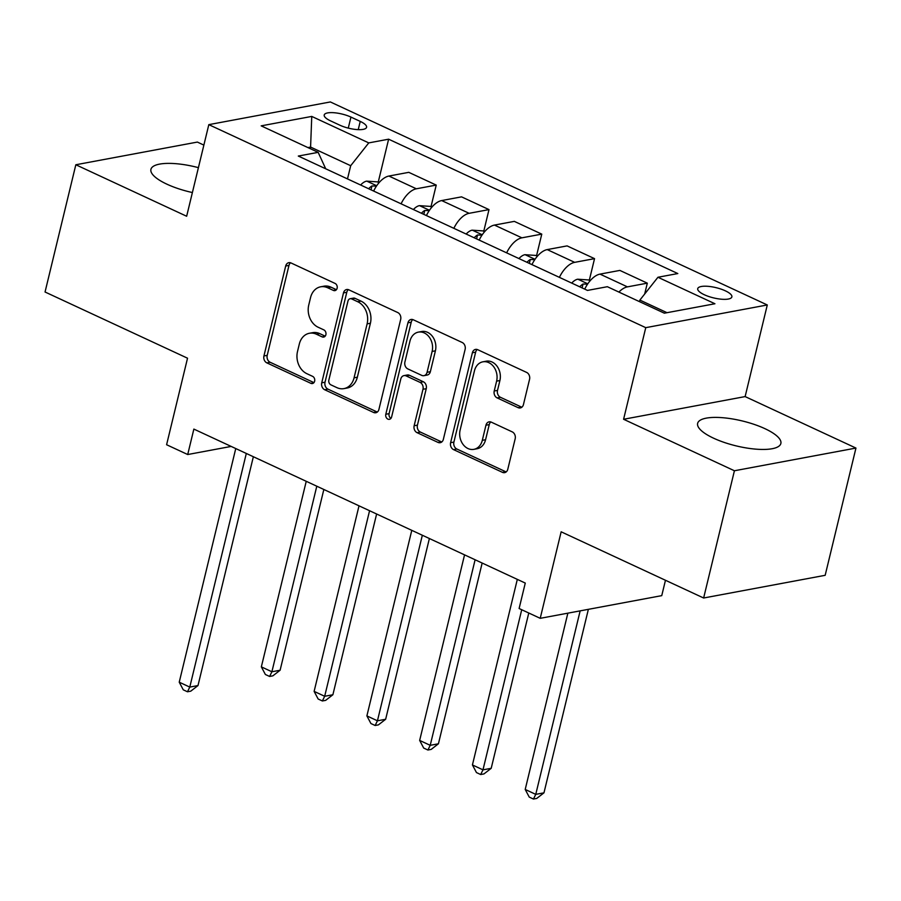 <?xml version="1.0" encoding="UTF-8"?>
<svg xmlns="http://www.w3.org/2000/svg" width="901" height="901" viewBox="0 0 901 901"><rect width="100%" height="100%" fill="white"/><g stroke="black" fill="none" stroke-linecap="round" stroke-linejoin="round"><path stroke-width="1.35" d="M337.12 288.264A3.773 2.996 -100.6 0 0 335.071 283.421L291.034 262.968A5.383 4.28 -100.6 0 0 288.838 262.664A5.383 4.28 -100.6 0 0 285.685 266.032L263.937 355.963A5.383 4.28 -100.6 0 0 266.865 362.878L310.89 383.342A3.773 2.996 -100.6 0 0 312.433 383.544A3.773 2.996 -100.6 0 0 314.64 381.191A3.773 2.996 -100.6 0 0 312.591 376.348L306.892 373.701A17.243 13.673 -100.6 0 1 297.499 351.548L299.312 344.058A17.243 13.673 -100.6 0 1 309.403 333.269A17.243 13.673 -100.6 0 1 316.442 334.226L322.13 336.873A3.773 2.996 -100.6 0 0 323.673 337.087A3.773 2.996 -100.6 0 0 325.88 334.733A3.773 2.996 -100.6 0 0 323.831 329.879L318.132 327.232A17.243 13.673 -100.6 0 1 308.739 305.09L310.552 297.6A17.243 13.673 -100.6 0 1 320.643 286.811A17.243 13.673 -100.6 0 1 327.682 287.768L333.37 290.415A3.773 2.996 -100.6 0 0 334.913 290.629A3.773 2.996 -100.6 0 0 337.12 288.264M764.87 428.639A42.809 12.839 13.6 0 0 722.287 417.681A42.809 12.839 13.6 0 0 697.633 423.357A42.809 12.839 13.6 0 0 713.626 438.213A42.809 12.839 13.6 0 0 756.209 449.171A42.809 12.839 13.6 0 0 780.863 443.495A42.809 12.839 13.6 0 0 764.87 428.639M198.411 167.654A42.809 12.839 13.6 0 0 150.929 169.343A42.809 12.839 13.6 0 0 166.922 184.187A42.809 12.839 13.6 0 0 192.386 192.544M725.305 290.809A17.569 5.271 13.6 0 0 707.837 286.315A17.569 5.271 13.6 0 0 697.723 288.647A17.569 5.271 13.6 0 0 704.289 294.728A17.569 5.271 13.6 0 0 721.757 299.233A17.569 5.271 13.6 0 0 731.871 296.902A17.569 5.271 13.6 0 0 725.305 290.809M518.098 407.646A5.383 4.28 -100.6 0 0 520.294 407.939A5.383 4.28 -100.6 0 0 523.447 404.572L529.551 379.344A5.383 4.28 -100.6 0 0 526.623 372.417L477.721 349.701A5.383 4.28 -100.6 0 0 475.525 349.408A5.383 4.28 -100.6 0 0 472.372 352.775L450.613 442.695A5.383 4.28 -100.6 0 0 453.552 449.622L502.443 472.338A5.383 4.28 -100.6 0 0 504.639 472.642A5.383 4.28 -100.6 0 0 507.792 469.263L515.169 438.798A5.383 4.28 -100.6 0 0 512.23 431.872L491.304 422.152A5.383 4.28 -100.6 0 0 489.108 421.848A5.383 4.28 -100.6 0 0 485.954 425.216L482.305 440.33A14.416 11.431 -100.6 0 1 473.858 449.351A14.416 11.431 -100.6 0 1 460.129 430.036L474.455 370.829A14.416 11.431 -100.6 0 1 482.891 361.819A14.416 11.431 -100.6 0 1 496.62 381.134L494.232 391A5.383 4.28 -100.6 0 0 497.172 397.915L518.098 407.646L521.386 407.027A5.383 4.28 -100.6 0 0 521.859 407.218M203.863 145.095L197.364 142.076L75.83 164.759L45.05 292.003L187.532 358.204L166.595 444.734L187.712 454.532L193.861 429.09L525.272 583.071L519.111 608.513L540.217 618.323L661.751 595.64L665.467 580.267M734.416 470.761L855.95 448.067L745.127 396.586L623.593 419.269L734.416 470.761L703.636 598.005L561.154 531.804L540.217 618.323M623.593 419.269L645.758 327.66L208.818 124.642L330.352 101.948L767.292 304.966L645.758 327.66M75.83 164.759L186.653 216.251L208.818 124.642M400.675 319.461A5.383 4.28 -100.6 0 0 397.746 312.546L348.845 289.829A5.383 4.28 -100.6 0 0 346.648 289.525A5.383 4.28 -100.6 0 0 343.495 292.893L321.736 382.824A5.383 4.28 -100.6 0 0 324.675 389.739L373.566 412.455A5.383 4.28 -100.6 0 0 375.773 412.759A5.383 4.28 -100.6 0 0 378.927 409.392L400.675 319.461M413.277 319.765L462.179 342.481A5.383 4.28 -100.6 0 1 465.119 349.408L443.36 439.328A5.383 4.28 -100.6 0 1 440.206 442.695A5.383 4.28 -100.6 0 1 438.01 442.402L417.084 432.671A5.383 4.28 -100.6 0 1 414.145 425.756L422.974 389.288A5.383 4.28 -100.6 0 0 420.035 382.362L406.148 375.92A5.383 4.28 -100.6 0 0 403.952 375.616A5.383 4.28 -100.6 0 0 400.799 378.983L391.62 416.949A3.773 2.996 -100.6 0 1 389.401 419.314A3.773 2.996 -100.6 0 1 385.808 414.257L407.928 322.84A5.383 4.28 -100.6 0 1 411.081 319.461A5.383 4.28 -100.6 0 1 413.277 319.765M855.95 448.067L825.17 575.311L703.636 598.005M330.577 120.88L339.857 125.194A17.018 5.102 13.6 0 0 356.785 129.553A17.018 5.102 13.6 0 0 366.583 127.3A17.018 5.102 13.6 0 0 360.231 121.398L350.94 117.085A17.018 5.102 13.6 0 0 334.012 112.726A17.018 5.102 13.6 0 0 324.214 114.979A17.018 5.102 13.6 0 0 330.577 120.88M325.712 168.791L318.166 152.348L298.299 156.053L587.486 290.415L607.353 286.709L664.352 313.188L714.932 303.75L657.944 277.26L677.811 273.555L388.624 139.193L368.757 142.899L350.692 165.716L347.493 178.916M318.166 152.348L261.177 125.858L311.757 116.42L368.757 142.899M745.127 396.586L767.292 304.966M187.712 454.532L231.174 446.423M310.203 148.642L310.586 147.077L307.917 147.573M350.692 165.716L310.586 147.077L311.757 116.42M667.022 312.692L639.879 300.078L639.496 301.644M378.206 182.272L388.624 139.193M430.982 206.791L436.23 185.088L408.784 172.339L388.917 176.044A21.951 11.634 114.9 0 0 373.645 191.057M483.747 231.309L488.995 209.606L461.56 196.857L441.681 200.563A21.951 11.634 114.9 0 0 426.421 215.576M536.523 255.828L541.771 234.125L514.325 221.376L494.458 225.081A21.951 11.634 114.9 0 0 479.186 240.094M589.288 280.346L594.536 258.643L567.101 245.894L547.222 249.6A21.951 11.634 114.9 0 0 531.962 264.624M644.688 293.996L647.312 283.162L619.865 270.413L599.998 274.118A21.951 11.634 114.9 0 0 584.726 289.142M436.23 185.088L416.352 188.793A21.951 11.634 114.9 0 0 401.091 203.806M488.995 209.606L469.128 213.312A21.951 11.634 114.9 0 0 453.856 228.325M541.771 234.125L521.893 237.83A21.951 11.634 114.9 0 0 506.632 252.854M594.536 258.643L574.669 262.349A21.951 11.634 114.9 0 0 559.397 277.373M647.312 283.162L627.434 286.867A21.951 11.634 114.9 0 0 618.897 292.07M639.879 300.078L657.944 277.26M336.433 289.694L330.96 287.16A17.243 13.673 -100.6 0 0 323.932 286.191L320.643 286.811M309.403 333.269L312.692 332.66A17.243 13.673 -100.6 0 1 319.72 333.618L325.193 336.163M290.561 262.777A5.383 4.28 -100.6 0 0 288.973 265.423L267.214 355.343A5.383 4.28 -100.6 0 0 270.154 362.27L313.953 382.621M348.372 289.638A5.383 4.28 -100.6 0 0 346.784 292.284L325.024 382.204A5.383 4.28 -100.6 0 0 327.953 389.131L376.855 411.847A5.383 4.28 -100.6 0 0 377.328 412.027M351.717 298.941A3.773 2.996 -100.6 0 0 350.174 298.727A3.773 2.996 -100.6 0 0 347.966 301.08L328.865 380.019A3.773 2.996 -100.6 0 0 330.926 384.862L336.929 387.655A17.243 13.673 -100.6 0 0 343.968 388.613A17.243 13.673 -100.6 0 0 354.059 377.834L367.112 323.876A17.243 13.673 -100.6 0 0 357.72 301.734L351.717 298.941L354.994 298.321A3.773 2.996 -100.6 0 0 353.462 298.118L350.174 298.727M343.968 388.613L347.245 388.004A17.243 13.673 -100.6 0 0 357.348 377.215L354.059 377.834M354.994 298.321L361.008 301.114A17.243 13.673 -100.6 0 1 370.401 323.268L357.348 377.215M403.952 375.616L407.241 374.996A5.383 4.28 -100.6 0 1 409.437 375.3L423.324 381.754A5.383 4.28 -100.6 0 1 426.252 388.669L417.433 425.137A5.383 4.28 -100.6 0 0 420.362 432.063L441.299 441.783A5.383 4.28 -100.6 0 0 441.772 441.974M412.804 319.573A5.383 4.28 -100.6 0 0 411.216 322.22L389.097 413.649A3.773 2.996 -100.6 0 0 390.933 418.379M432.12 351.446A14.416 11.431 -100.6 0 0 418.391 332.12A14.416 11.431 -100.6 0 0 409.955 341.141L404.909 361.999A5.383 4.28 -100.6 0 0 407.849 368.926L421.724 375.368A5.383 4.28 -100.6 0 0 423.92 375.672A5.383 4.28 -100.6 0 0 427.074 372.304L432.12 351.446L435.408 350.827A14.416 11.431 -100.6 0 0 421.679 331.512L418.391 332.12M423.92 375.672L427.209 375.053A5.383 4.28 -100.6 0 0 430.363 371.685L427.074 372.304M435.408 350.827L430.363 371.685M482.891 361.819L486.18 361.2A14.416 11.431 -100.6 0 1 499.909 380.515L497.521 390.381A5.383 4.28 -100.6 0 0 500.46 397.307L521.386 407.027M473.858 449.351L477.147 448.732A14.416 11.431 -100.6 0 0 485.583 439.722L482.305 440.33M490.831 421.961A5.383 4.28 -100.6 0 0 489.243 424.608L485.583 439.722M477.248 349.52A5.383 4.28 -100.6 0 0 475.649 352.156L453.901 442.087A5.383 4.28 -100.6 0 0 456.83 449.002L505.731 471.73A5.383 4.28 -100.6 0 0 506.204 471.91M379.073 182.666L377.35 181.867L366.561 181.135A14.551 7.704 114.9 0 0 360.625 185.009M306.239 481.303L261.346 666.864L271.899 671.763L280.11 670.231L323.842 489.48M376.46 186.102L371.967 185.955A14.551 7.704 114.9 0 0 368.644 188.737M280.11 670.231L272.879 675.84L269.602 676.448L271.899 671.763L316.792 486.202M269.602 676.448L265.378 674.489L261.346 666.864M246.311 453.451L189.784 687.091L179.231 682.192L235.758 448.552M253.361 456.728L197.995 685.56L189.784 687.091L187.476 691.777L183.263 689.817L179.231 682.192M197.995 685.56L190.764 691.168L187.476 691.777M431.838 207.185L430.115 206.385L419.325 205.653A14.551 7.704 114.9 0 0 413.401 209.528M359.015 505.821L314.122 691.382L324.675 696.282L332.886 694.75L376.618 513.998M429.236 210.62L424.731 210.474A14.551 7.704 114.9 0 0 421.42 213.255M332.886 694.75L325.655 700.359L322.367 700.967L324.675 696.282L369.568 510.721M322.367 700.967L318.143 699.007L314.122 691.382M484.614 231.703L482.891 230.904L472.101 230.172A14.551 7.704 114.9 0 0 466.166 234.046M411.78 530.34L366.887 715.901L377.44 720.8L385.651 719.268L429.383 538.516M482.001 235.138L477.507 234.992A14.551 7.704 114.9 0 0 474.185 237.774M385.651 719.268L378.42 724.877L375.143 725.496L377.44 720.8L422.332 535.239M375.143 725.496L370.919 723.526L366.887 715.901M537.379 256.222L535.667 255.422L524.866 254.69A14.551 7.704 114.9 0 0 518.942 258.564M464.556 554.858L419.663 740.419L430.216 745.33L438.427 743.787L482.159 563.035M534.777 259.657L530.272 259.511A14.551 7.704 114.9 0 0 526.961 262.292M438.427 743.787L431.196 749.395L427.907 750.015L430.216 745.33L475.109 559.758M427.907 750.015L423.684 748.044L419.663 740.419M590.155 280.74L588.432 279.941L577.642 279.209A14.551 7.704 114.9 0 0 571.707 283.083M517.32 579.377L472.428 764.938L482.981 769.848L491.203 768.305L528.774 613.007M587.553 284.175L583.048 284.029A14.551 7.704 114.9 0 0 579.737 286.811M491.203 768.305L483.972 773.914L480.683 774.533L482.981 769.848L521.724 609.729M480.683 774.533L476.46 772.562L472.428 764.938M567.855 613.164L525.204 789.456L535.757 794.367L543.967 792.835L588.364 609.335M543.967 792.835L536.737 798.432L533.448 799.052L535.757 794.367L580.154 610.867M533.448 799.052L529.236 797.081L525.204 789.456M416.352 188.793L388.917 176.044M469.128 213.312L441.681 200.563M521.893 237.83L494.458 225.081M574.669 262.349L547.222 249.6M627.434 286.867L599.998 274.118M348.27 128.111L350.94 117.085M358.238 129.643L360.231 121.398M330.96 287.16L327.682 287.768M325.036 336.332L322.13 336.873M319.72 333.618L316.442 334.226M313.796 382.801L310.89 383.342M270.154 362.27L266.865 362.878M267.214 355.343L263.937 355.963M288.973 265.423L285.685 266.032M336.276 289.874L333.37 290.415M376.855 411.847L373.566 412.455M327.953 389.131L324.675 389.739M325.024 382.204L321.736 382.824M346.784 292.284L343.495 292.893M370.401 323.268L367.112 323.876M361.008 301.114L357.72 301.734M441.299 441.783L438.01 442.402M420.362 432.063L417.084 432.671M417.433 425.137L414.145 425.756M426.252 388.669L422.974 389.288M423.324 381.754L420.035 382.362M409.437 375.3L406.148 375.92M389.097 413.649L385.808 414.257M411.216 322.22L407.928 322.84M500.46 397.307L497.172 397.915M497.521 390.381L494.232 391M499.909 380.515L496.62 381.134M489.243 424.608L485.954 425.216M505.731 471.73L502.443 472.338M456.83 449.002L453.552 449.622M453.901 442.087L450.613 442.695M475.649 352.156L472.372 352.775M376.708 185.741L366.831 181.157M371.021 189.841L371.967 185.955M429.484 210.26L419.596 205.676M423.797 214.359L424.731 210.474M482.249 234.778L472.372 230.194M476.561 238.878L477.507 234.992M535.025 259.297L525.137 254.713M529.337 263.396L530.272 259.511M587.79 283.815L577.913 279.231M582.102 287.915L583.048 284.029"/></g></svg>
